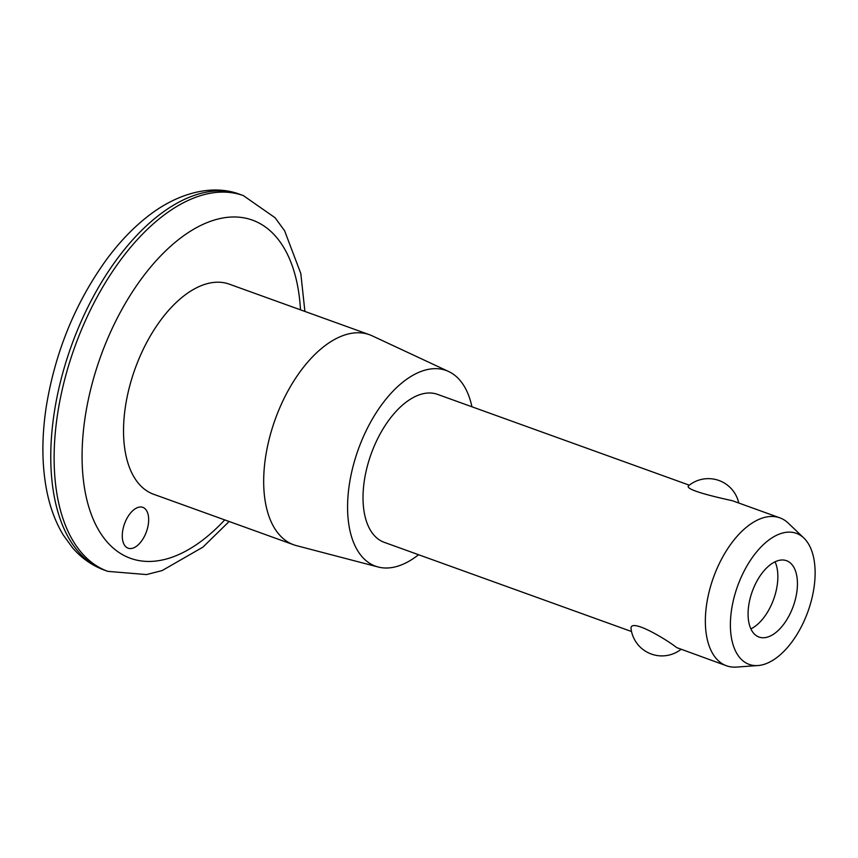 <?xml version="1.0" encoding="UTF-8"?>
<svg xmlns="http://www.w3.org/2000/svg" width="858" height="858" viewBox="0 0 858 858"><rect width="100%" height="100%" fill="white"/><g stroke="black" fill="none" stroke-linecap="round" stroke-linejoin="round"><path stroke-width="1.29" d="M681.005 649.367A31.135 31.135 0 0 1 631.048 628.817C629.643 617.267 666.612 639.51 676.694 647.608L726.501 665.776A78.636 42.224 -70.2 0 1 713.459 577.488A78.636 42.224 -70.2 0 1 779.858 517.846A78.636 42.224 -70.2 0 1 788.33 523.176L803.892 538.073A69.648 37.398 -70.2 0 1 806.188 616.141A69.648 37.398 -70.2 0 1 757.914 665.551A69.648 37.398 -70.2 0 1 737.569 586.186A69.648 37.398 -70.2 0 1 803.892 538.073M779.858 517.846L732.41 500.729C718.178 497.608 683.418 489.746 688.706 485.639A31.135 31.135 0 0 1 738.77 503.024M145.881 533.15A21.707 11.658 -70.2 0 1 128.099 548.187A21.707 11.658 -70.2 0 1 124.507 523.82A21.707 11.658 -70.2 0 1 142.825 507.357A21.707 11.658 -70.2 0 1 145.881 533.15M775.064 561.808A40.573 21.782 -70.2 0 1 772.65 601.866A40.573 21.782 -70.2 0 1 750.868 628.871M792.234 608.933A40.573 21.782 -70.2 0 1 758.987 637.044A40.573 21.782 -70.2 0 1 752.262 591.484A40.573 21.782 -70.2 0 1 786.518 560.703A40.573 21.782 -70.2 0 1 792.234 608.933M757.914 665.551L736.421 667.084A78.636 42.224 -70.2 0 1 726.501 665.776M631.52 631.52L384.169 542.31A78.636 42.224 -70.2 0 1 371.128 454.011A78.636 42.224 -70.2 0 1 437.526 394.369L689.285 485.178M418.575 554.718A104.032 55.867 -70.2 0 1 378.142 566.999A104.032 55.867 -70.2 0 1 358.301 449.388A104.032 55.867 -70.2 0 1 448.648 371.514A104.032 55.867 -70.2 0 1 471.932 406.778M378.142 566.999L296.503 545.656A111.658 59.953 -70.2 0 1 293.715 544.787A111.658 59.953 -70.2 0 1 275.193 419.412A111.658 59.953 -70.2 0 1 369.487 334.727A111.658 59.953 -70.2 0 1 372.179 335.832L448.648 371.514M293.715 544.787L153.571 494.24A111.658 59.953 -70.2 0 1 135.049 368.865A111.658 59.953 -70.2 0 1 229.333 284.17L369.487 334.727M224.721 519.905A179.751 96.525 -70.2 0 1 85.006 491.023A179.751 96.525 -70.2 0 1 174.506 242.889A179.751 96.525 -70.2 0 1 300.493 309.835M104.483 570.152C92.138 565.615 81.51 558.172 72.576 547.833L63.288 535.06C55.727 522.554 50.279 508.129 46.954 491.763C41.742 465.765 41.549 437.172 46.375 405.995C55.427 351.34 75.515 302.477 106.628 259.406C118.876 242.846 132.035 228.936 146.117 217.675C177.971 191.967 213.47 184.095 240.015 194.401A199.721 107.25 -70.2 0 0 71.364 345.892A199.721 107.25 -70.2 0 0 104.483 570.152L107.84 571.364A199.721 107.25 -70.2 0 1 74.721 347.104A199.721 107.25 -70.2 0 1 243.361 195.613L275.075 217.728L284.599 230.77L300.793 273.466L304.901 311.433M107.84 571.364L146.504 574.57L162.098 570.591L202.928 547.136L229.14 521.492M240.015 194.401L243.361 195.613"/></g></svg>
